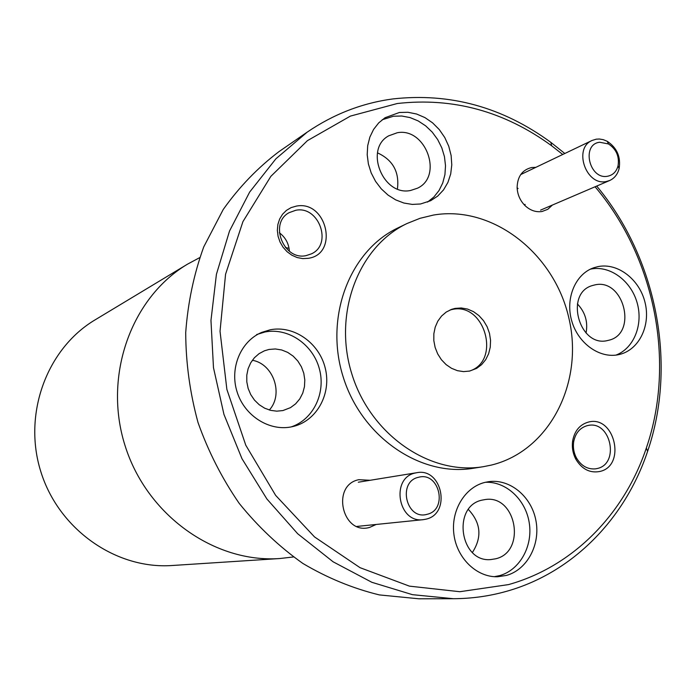 <?xml version="1.0" encoding="UTF-8"?>
<svg xmlns="http://www.w3.org/2000/svg" width="696" height="696" viewBox="0 0 696 696"><rect width="100%" height="100%" fill="white"/><g stroke="black" fill="none" stroke-linecap="round" stroke-linejoin="round"><path stroke-width="1.04" d="M307.223 132.118L278.905 151.684C257.798 167.675 239.241 186.946 223.233 209.487L203.754 246.871C193.906 274.05 187.894 302.612 185.71 332.575C185.832 362.868 189.93 392.849 198.012 422.507C208.295 451.478 222.024 478.439 239.206 503.382C258.094 526.75 279.331 546.778 302.917 563.482C327.459 577.993 352.942 588.477 379.381 594.915L418.94 598.795L453.366 598.708L412.423 594.662L371.864 582.3L333.132 561.811L297.688 533.745L266.89 498.971L241.982 458.699L223.947 414.381L213.481 367.697L210.966 320.412L216.421 274.285L229.523 231.011L249.646 192.087L275.903 158.792L307.223 132.118C333.628 114.127 362.164 103.06 392.849 98.936C449.903 92.594 502.564 107.062 550.823 142.341L564.813 153.494M562.733 154.486L551.658 145.786C504.461 111.325 453.009 97.231 397.312 103.513L350.401 116.101L307.423 140.653L270.848 176.349L242.93 221.632L225.565 274.233L220.032 331.261L226.879 389.421L245.792 445.231L275.642 495.378L314.531 536.938L360.041 567.675L409.413 586.136L459.804 591.713L508.515 584.596C573.373 566.509 624.356 513.735 646.323 448.05C675.868 362.198 654.884 257.285 595.071 186.763M596.707 186.067C656.72 258.138 677.513 364.278 647.602 451.356C625.156 518.546 573.034 572.651 506.61 591.295C489.427 596.159 471.671 598.63 453.366 598.708M308.25 258.32C339.222 254.127 326.807 199.978 296.331 206.112L291.111 207.617L286.439 210.375L282.559 214.229L279.653 219.005L277.887 224.451L277.347 230.306L278.069 236.249L280.01 241.999L283.081 247.245L287.109 251.735L291.902 255.223L297.201 257.555L302.743 258.599L308.25 258.32M306.118 255.615L311.46 253.84C332.888 244.27 318.89 205.381 295.765 210.279L289.162 212.645C268.786 223.172 283.663 260.809 306.118 255.615M289.388 251.247C288.823 243.565 285.473 237.406 279.357 232.751M599.822 471.479C626.635 465.833 614.62 414.616 588.285 422.124C579.855 424.569 574.652 430.763 572.686 440.699C571.738 447.171 572.791 453.34 575.836 459.195C581.908 469.217 589.904 473.306 599.822 471.479M597.238 468.521C620.04 463.806 610.723 420.254 588.059 425.474L587.215 425.656C579.899 427.788 575.383 433.173 573.678 441.795C572.86 447.415 573.774 452.765 576.41 457.846C581.143 465.833 587.511 469.504 595.489 468.86L597.238 468.521M370.176 480.283L358.805 479.692C330.783 485.121 342.267 535.615 369.698 527.385L376.162 524.462M535.798 167.362L531.718 167.51C522.278 169.789 517.406 176.523 517.111 187.711C517.502 194.689 520.138 200.657 525.01 205.598C530.204 210.436 535.868 212.402 542.01 211.514L547.787 209.313L552.398 205.05M506.392 575.435C527.263 569.746 540.609 544.481 535.911 520.521C531.483 496.5 509.977 478.613 488.696 481.675L484.894 482.406C464.806 487.252 450.651 510.751 453.94 534.589C457.011 558.462 476.917 577.489 497.666 576.749L506.392 575.435M494.273 576.688L499.571 575.635C519.729 570.128 532.971 546.29 529.273 523.018C525.802 499.711 506.123 481.284 485.382 482.293M618.866 354.595L619.675 354.403C639.206 349.679 650.83 325.476 645.044 302.482C639.537 279.435 617.883 262.644 598.195 266.568L593.871 267.725C575.453 273.876 565.108 298.314 571.729 320.908C578.115 343.572 599.926 358.971 618.866 354.595M615.96 355.099C634.013 348.331 643.487 324.319 637.049 302.508C630.828 280.636 609.966 265.28 591.043 269.03L590.373 269.169M420.541 203.98L430.685 200.7L437.697 196.089L443.517 189.912L447.911 182.43L450.703 173.956L451.782 164.848L451.121 155.478L448.746 146.23L444.744 137.477L439.289 129.578L432.59 122.853L424.934 117.598L416.608 114.022L407.978 112.282L399.391 112.482L385.027 117.746L378.702 122.888L373.569 129.447L369.846 137.147L367.697 145.708L367.201 154.773L368.393 163.986L371.212 172.973L375.57 181.378L381.26 188.851L388.072 195.106L395.728 199.9L403.906 203.041L412.284 204.415L420.541 203.98M427.527 202.092L433.869 197.02L439.002 190.565L442.734 182.987L444.935 174.6L445.51 165.718L444.457 156.678L441.812 147.848L437.671 139.548L432.207 132.101L425.604 125.811L418.139 120.904L410.083 117.598L401.74 116.014L393.457 116.232L382.191 119.755M292.259 426.691L293.869 426.309C317.272 420.297 331.6 393.292 325.258 368.184C319.246 342.998 293.921 325.084 270.248 329.782L261.809 332.357C240.677 341.118 229.323 368.28 237.205 392.248C244.835 416.304 269.961 431.798 292.259 426.691M291.137 426.926C313.426 419.575 326.12 392.814 319.307 368.602C312.765 344.311 288.074 327.416 265.054 331.975L256.667 334.532M483.224 466.712L473.184 468.286C420.532 477.073 361.746 437.045 343.206 377.032C324.197 317.159 349.653 250.751 397.912 227.931L407.047 223.503C358.353 246.523 332.697 313.687 351.941 374.291C370.707 435.052 430.093 475.577 483.224 466.712L491.367 465.076C549.849 450.877 584.292 382.078 568.789 317.741C554.103 253.24 492.542 204.955 433.512 215.047L420.01 218.318L407.047 223.503M469.609 371.072L476.621 368.384L481.632 364.626L485.695 359.675L488.618 353.768L490.262 347.2L490.558 340.283L489.488 333.34L487.113 326.711L483.546 320.708L478.944 315.61L473.532 311.669L467.564 309.076L461.317 307.971L455.114 308.398L451.66 309.337L446.24 312.052L441.551 316.054L437.81 321.16L435.209 327.146L433.852 333.732L433.825 340.605L435.13 347.443L437.697 353.916L441.412 359.728L446.092 364.6L451.521 368.306L457.437 370.681L463.562 371.612L469.609 371.072M469.226 371.151C501.668 361.424 484.764 301.481 451.869 309.546L450.068 309.972M279.809 558.531L172.13 565.509C116.136 569.493 58.803 529.639 40.846 471.731C22.559 413.92 46.919 348.487 95.178 319.812L187.598 264.115C131.309 297.47 102.938 375.701 124.976 445.379C146.621 515.179 214.551 563.247 279.809 558.531L293.399 556.965M199.656 257.65L187.598 264.115M289.066 248.324L285.482 247.541M269.021 349.453L275.346 348.966L281.68 349.966L287.726 352.402L293.19 356.152L297.818 361.024L301.403 366.801L303.769 373.204L304.805 379.938L304.465 386.671L302.76 393.101L299.767 398.912L295.626 403.837L290.519 407.63L282.889 410.57L276.764 411.162L270.587 410.353L264.628 408.169L259.173 404.698L254.466 400.096L250.725 394.58L248.133 388.403L246.802 381.834L246.784 375.196L248.098 368.776L250.673 362.877L254.379 357.77L259.043 353.681L264.463 350.793L269.021 349.453M269.335 410.014C283.846 394.275 273.467 363.86 252.352 360.267M397.277 132.745C425.7 127.203 443.57 176.227 417.513 188.19L410.605 190.469C383.07 196.533 363.973 149.066 388.681 135.833L397.277 132.745M397.416 188.947C399.539 171.99 392.901 159.958 377.493 152.859M594.775 284.925C623.842 277.782 638.014 333.836 608.73 340.257L607.808 340.475C579.411 348.165 564.056 293.19 592.435 285.534L594.775 284.925M586.058 333.045C588.103 321.874 585.206 312.156 577.384 303.908M482.128 500.111L485.095 499.563C516.336 494.369 526.689 551.824 495.683 558.792L490.741 559.575C459.908 562.673 451.817 506.079 482.128 500.111M472.401 552.476C482.232 537.19 480.892 522.87 468.408 509.515M418.574 477.273C397.199 481.484 406.16 520.608 427.083 514.309C448.25 509.829 439.376 471.296 418.574 477.273M425.969 519.173L423.229 519.66C398.008 523.496 390.352 477.708 415.364 472.993L416.765 472.706C442.247 467.399 451.495 513.805 425.969 519.173M599.691 142.254C580.96 144.272 589.382 180.133 607.686 176.219C613.002 175.105 616.456 171.642 618.048 165.822C619.492 156.435 616.308 149.153 608.487 143.95L599.691 142.254M606.225 181.525C586.049 186.102 573.017 148.257 592.096 140.453L596.255 139.174L599.387 139.009L603.354 139.687L607.225 141.297C616.961 147.778 620.936 156.861 619.135 168.545C617.648 174.313 614.481 178.306 609.644 180.525L606.225 181.525M525.028 204.337L525.01 205.598M518.059 188.538L517.111 187.711M576.41 457.846L575.836 459.195M573.678 441.795L572.686 440.699M551.658 145.786L550.823 142.341M646.323 448.05L647.602 451.356M423.229 519.66L356.909 526.428M416.765 472.706L358.327 482.206M592.096 140.453L520.712 174.574M609.644 180.525L540.592 210.114M608.487 143.95L607.225 141.297M618.048 165.822L619.135 168.545"/></g></svg>
